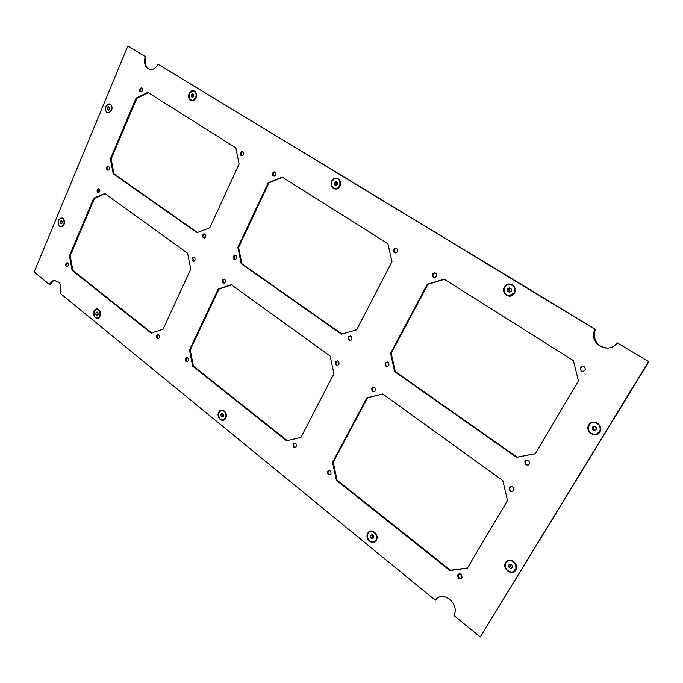 <?xml version="1.0" encoding="UTF-8"?>
<svg xmlns="http://www.w3.org/2000/svg" width="683" height="683" viewBox="0 0 683 683"><rect width="100%" height="100%" fill="white"/><g stroke="black" fill="none" stroke-linecap="round" stroke-linejoin="round"><path stroke-width="1.02" d="M332.066 181.26C330.973 186.988 332.877 189.225 337.795 187.987L339.605 185.878C340.715 180.201 338.836 177.939 333.978 179.083L332.066 181.26M336.975 178.528C340.066 179.731 340.988 182.19 339.733 185.904L337.923 188.013L334.892 188.636M336.326 185.153L334.354 184.641L334.38 182.677L335.848 181.593L337.3 182.481L337.282 184.453L335.805 185.537L334.354 184.641M336.053 184.991L336.079 183.018L334.38 182.677M336.079 183.018L337.035 182.318M94.263 311.397C93.426 316.127 94.775 318.21 98.318 317.629L99.778 315.87C100.614 311.149 99.274 309.066 95.748 309.604L94.263 311.397M97.148 309.237C99.94 309.971 100.871 312.182 99.931 315.87L98.48 317.629L97.071 318.022M97.993 314.547L95.927 314.453L95.953 312.771L97.029 311.935L98.096 312.797L98.07 314.487L96.986 315.315L95.927 314.453M97.9 314.47L97.917 312.788L95.953 312.771M368.094 533.534C364.893 538.776 373.131 545.512 375.991 539.946L376.026 539.877C379.15 534.567 370.878 527.993 368.094 533.534L368.094 533.534M370.399 531.605C375.368 531.656 377.281 534.396 376.154 539.826L373.874 541.798M373.439 538.025L372.133 536.966L370.493 537.521L370.51 535.498L372.056 534.704L373.575 535.942L373.55 537.965L372.004 538.759L370.493 537.521M372.133 536.966L372.158 534.943L370.51 535.498M105.856 106.531C104.917 110.561 105.942 112.618 108.947 112.712L111.457 110.219C112.405 106.207 111.389 104.14 108.409 104.012L105.856 106.531M109.647 104.021C111.884 104.986 112.541 107.069 111.611 110.253L109.101 112.755L107.846 112.763M109.032 109.707L107.555 109.357L107.573 107.666L108.674 106.676L109.75 107.385L109.732 109.084L108.631 110.074L107.555 109.357M109.519 109.271L109.528 108.127L107.573 107.666M589.275 425.142L588.584 426.866C586.936 433.013 596.344 437.368 599.384 431.801L600.101 429.914C601.578 423.742 592.212 419.652 589.275 425.142M592.682 422.657C597.668 422.393 600.169 424.809 600.195 429.889L599.478 431.776L596.225 434.2M595.243 430.256L593.561 429.146L592.34 429.462L592.366 427.182L594.338 426.175L596.285 427.456L596.259 429.744L594.287 430.742L592.34 429.462M593.561 429.146L593.587 426.866L592.366 427.182M593.587 426.866L594.603 426.346M64.065 224.417C59.984 228.224 58.089 226.773 58.397 220.08C62.469 216.255 64.364 217.698 64.065 224.417M64.159 223.853L64.407 223.307M111.688 110.373C107.325 114.642 105.302 113.31 105.626 106.377C109.98 102.091 112.003 103.415 111.688 110.373M111.696 110.04L112.063 108.23M515.682 570.126C512.062 576.606 501.612 568.538 505.659 562.459C509.202 555.971 519.763 563.987 515.682 570.126M599.802 432.083C595.858 439.118 584.443 431.519 588.857 424.86C592.716 417.817 604.259 425.347 599.802 432.083M100.008 316.058C97.831 321.428 91.59 316.331 94.032 311.209C96.175 305.83 102.467 310.893 100.008 316.058M225.774 418.081C223.196 423.776 215.794 417.723 218.68 412.327C221.215 406.633 228.677 412.643 225.774 418.081M376.324 540.21C373.225 546.246 364.295 538.947 367.761 533.269C370.801 527.225 379.816 534.473 376.324 540.21M195.978 97.754C193.511 103.816 186.416 99.419 189.182 93.58C191.607 87.518 198.77 91.872 195.978 97.754M339.921 186.075C336.967 192.572 328.446 187.287 331.759 181.063C334.661 174.575 343.259 179.791 339.921 186.075M514.453 293.161C510.85 300.144 500.434 293.69 504.464 287.039C507.998 280.056 518.517 286.442 514.453 293.161M585.024 370.229C582.3 372.201 580.712 371.475 580.26 368.043L580.533 367.394C583.231 365.414 584.827 366.131 585.314 369.537L585.024 370.229M582.684 366.148L580.746 367.992C580.533 369.998 581.412 371.134 583.393 371.407M436.403 276.376L436.155 276.752C433.44 278.169 432.245 277.238 432.587 273.968L432.851 273.567C435.566 272.184 436.753 273.123 436.403 276.376M435.011 272.782L433.193 274.02C432.561 275.761 433.031 276.957 434.601 277.614M388.866 365.49L388.687 365.772C386.108 367.13 384.964 366.19 385.255 362.955L385.443 362.656C388.029 361.324 389.165 362.272 388.866 365.49M387.21 361.853L385.886 362.912C385.28 364.79 385.844 366.003 387.56 366.549M529.325 464.081C526.653 465.866 525.167 465.029 524.868 461.588L525.09 461.11C527.737 459.317 529.223 460.137 529.547 463.578L529.325 464.081M526.661 460.035L525.406 461.435C525.15 463.689 526.115 464.875 528.309 464.995M513.59 490.59C510.944 492.315 509.492 491.461 509.228 488.021L509.424 487.577C512.054 485.844 513.514 486.689 513.804 490.121L513.59 490.59M510.884 486.552L509.774 487.841C509.509 490.146 510.483 491.342 512.702 491.427M375.402 390.736L375.24 390.992C372.696 392.324 371.561 391.376 371.851 388.166L372.022 387.884C374.566 386.578 375.693 387.526 375.402 390.736M373.686 387.09L372.491 388.098C371.894 390.002 372.466 391.214 374.216 391.743M330.973 474.028L330.845 474.241C328.421 475.47 327.345 474.506 327.601 471.355L327.729 471.133C330.145 469.913 331.229 470.877 330.973 474.028M329.121 470.374L328.267 471.21C327.703 473.182 328.327 474.403 330.128 474.856M461.819 577.827C459.266 579.372 457.9 578.45 457.721 575.052L457.883 574.702C460.419 573.139 461.793 574.062 461.99 577.459L461.819 577.827M459.044 573.814L458.302 574.779C458.028 577.178 459.01 578.399 461.256 578.433M397.318 251.703L396.891 252.3C394.339 253.376 393.271 252.411 393.681 249.397L394.134 248.774C396.678 247.724 397.737 248.697 397.318 251.703M396.106 248.236L394.304 249.474C393.715 251.113 394.125 252.266 395.542 252.932M275.838 174.985L274.89 176.018C272.935 176.351 272.21 175.343 272.696 173.004L273.652 171.962C275.599 171.646 276.325 172.654 275.838 174.985M275.044 171.911L273.396 173.141L274.199 176.214M236.412 258.481L235.703 259.335C233.748 259.788 232.988 258.806 233.424 256.39L234.141 255.527C236.096 255.092 236.856 256.074 236.412 258.481M235.447 255.348L234.141 256.449L235.114 259.583M351.83 339.494L351.514 339.955C349.073 341.048 348.023 340.083 348.373 337.069L348.697 336.599C351.139 335.524 352.18 336.488 351.83 339.494M350.37 335.976L349.03 337.052C348.45 338.819 348.945 339.989 350.499 340.569M338.93 364.381L338.648 364.807C336.232 365.892 335.191 364.935 335.532 361.922L335.831 361.486C338.239 360.411 339.272 361.384 338.93 364.381M337.419 360.855L336.198 361.879C335.626 363.672 336.13 364.85 337.718 365.405M225.211 282.207L224.562 283.018C222.607 283.488 221.847 282.514 222.265 280.081L222.931 279.27C224.878 278.801 225.638 279.782 225.211 282.207M224.212 279.065L222.991 280.115L223.998 283.266M188.141 360.735L187.629 361.401C185.716 361.93 184.956 360.966 185.332 358.507L185.853 357.824C187.757 357.311 188.517 358.276 188.141 360.735M187.022 357.55L186.066 358.473L187.193 361.649M296.345 446.562L296.132 446.904C293.818 447.946 292.819 446.981 293.118 444.001L293.349 443.651C295.645 442.627 296.653 443.591 296.345 446.562M294.706 443.019L293.81 443.882C293.263 445.743 293.81 446.921 295.457 447.425M243.575 154.614L242.533 155.698C240.732 155.903 240.075 154.904 240.561 152.71L241.611 151.609C243.404 151.421 244.062 152.42 243.575 154.614M242.866 151.635L241.27 152.864L241.987 155.835M142.423 90.737L141.21 91.906C139.81 91.855 139.341 90.907 139.784 89.072L141.005 87.894C142.397 87.953 142.867 88.901 142.423 90.737M141.936 88.064L140.544 89.277L141.022 91.94M109.169 169.171L108.196 170.212C106.753 170.255 106.241 169.324 106.659 167.403L107.641 166.37C109.084 166.328 109.596 167.267 109.169 169.171M108.588 166.447L107.427 167.54L108.016 170.255M205.694 236.924L204.9 237.838C203.073 238.162 202.381 237.18 202.817 234.901L203.628 233.979C205.446 233.671 206.129 234.645 205.694 236.924M204.832 233.885L203.551 234.986L204.422 238.017M194.92 260.325L194.185 261.188C192.358 261.546 191.667 260.573 192.085 258.276L192.837 257.397C194.655 257.056 195.347 258.029 194.92 260.325M194.023 257.278L192.828 258.328L193.733 261.376M99.701 191.522L98.779 192.512C97.328 192.589 96.807 191.658 97.217 189.72L98.147 188.721C99.598 188.653 100.111 189.592 99.701 191.522M99.086 188.781L97.985 189.831L98.608 192.572M68.283 265.653L67.523 266.532C66.063 266.669 65.525 265.755 65.901 263.775L66.669 262.895C68.121 262.759 68.659 263.681 68.283 265.653M67.583 262.887L66.686 263.817L67.386 266.592M159.25 337.82L158.669 338.555C156.877 338.964 156.168 338.008 156.552 335.677L157.141 334.935C158.934 334.533 159.643 335.49 159.25 337.82M158.251 334.738L157.303 335.66L158.311 338.742M93.733 198.249L94.502 198.352L70.212 255.749L69.435 255.698L93.733 198.249L104.789 193.485L187.603 253.222L190.736 269.111L163.066 329.232L151.08 333.108L72.082 270.348L72.859 270.391L151.626 332.928M105.173 193.759L94.502 198.352M70.212 255.749L72.859 270.391M72.082 270.348L69.435 255.698M209.741 227.815L197.003 232.647L113.199 173.721L110.39 158.866L136.096 98.087L147.81 92.384L235.78 147.827L239.127 163.963L209.741 227.815M300.896 437.462L286.578 440.748L192.64 366.122L189.49 349.978L218.15 289.131L231.255 284.709L330.137 356.039L333.927 373.712L300.896 437.462M356.68 329.795L341.38 334.166L241.201 263.723L237.846 247.314L268.317 182.626L282.275 177.128L387.901 243.703L391.974 261.683L356.68 329.795M467.334 568.171L449.926 570.527L336.377 480.32L332.57 462.34L366.908 397.796L382.685 393.946L502.825 480.61L507.495 500.494L467.334 568.171M535.25 453.717L516.536 457.311L394.654 371.62L390.574 353.307L427.302 284.273L444.215 279.193L573.413 360.624L578.458 380.909L535.25 453.717M617.116 342.781L648.85 361.725L617.116 342.781C609.56 354.468 589.941 344.924 594.039 331.801L594.944 329.326L595.422 329.317L594.509 331.793C593.544 341.611 597.975 347.049 607.81 348.108M595.422 329.317L158.046 64.296L594.944 329.326M158.046 64.296C156.552 67.156 154.571 68.889 152.113 69.495C145.761 69.239 143.447 64.902 145.172 56.493L127.858 45.992L145.172 56.493M127.858 45.992L34.15 272.013L49.304 284.418L52.54 280.918C59.233 280.081 61.914 284.316 60.565 293.622L435.31 600.263C441.781 589.933 459.232 602.662 454.417 614.427L453.956 615.52L480.226 637.008L648.423 361.768M148.322 92.7L136.856 98.284L111.158 159.002L113.967 173.849L197.404 232.493M231.511 284.896L218.876 289.165L190.224 349.952L193.374 366.088L287.227 440.603M282.677 177.375L269.017 182.754L238.563 247.383L241.919 263.775L341.867 334.021M382.77 394.006L367.548 397.719L333.236 462.203L337.043 480.158L450.524 570.262L467.454 567.966M444.454 279.338L427.908 284.307L391.205 353.273L395.286 371.569L517.074 457.166L535.284 453.666M648.85 361.725L480.226 637.008M438.998 597.232L435.31 600.263M55.4 280.389L53.325 280.952L50.09 284.444L49.304 284.418M145.923 56.723C144.267 62.921 145.539 67.19 149.739 69.504M136.096 98.087L136.856 98.284M113.199 173.721L113.967 173.849M111.158 159.002L110.39 158.866M218.15 289.131L218.876 289.165M192.64 366.122L193.374 366.088M190.224 349.952L189.49 349.978M268.317 182.626L269.017 182.754M241.201 263.723L241.919 263.775M238.563 247.383L237.846 247.314M366.908 397.796L367.548 397.719M450.524 570.262L449.926 570.527M336.377 480.32L337.043 480.158M333.236 462.203L332.57 462.34M427.302 284.273L427.908 284.307M517.074 457.166L516.536 457.311M394.654 371.62L395.286 371.569M391.205 353.273L390.574 353.307M100.341 314.334L100.358 312.968M64.543 221.855L64.39 221.266M506.043 562.749L505.531 563.902C503.448 569.707 512.37 575.18 515.289 569.835L515.836 568.58C517.799 562.715 508.878 557.448 506.043 562.749M508.024 560.965C513.368 560.12 516.015 562.638 515.947 568.521L513.514 571.509M512.438 567.59L510.244 566.42L508.852 567.103L508.878 564.918L510.679 564.09L512.463 565.456L512.438 567.65L510.628 568.469L508.852 567.103M510.244 566.42L510.269 564.278M512.019 567.778L510.628 568.469M58.61 220.242C57.756 224.476 58.883 226.508 61.991 226.329L63.852 224.255C64.706 220.028 63.596 217.997 60.505 218.15L58.61 220.242M61.709 217.988C64.134 218.799 64.902 220.891 64.006 224.263L62.144 226.338L60.932 226.517M61.905 223.29L60.198 223.119L60.224 221.471L61.248 220.6L62.255 221.369L62.23 223.017L61.205 223.887L60.198 223.119M62.196 223.051L62.213 221.685L60.224 221.471M64.322 223.239L64.441 221.907M218.953 412.549C218.193 418.474 220.105 420.634 224.681 419.012L225.501 417.859C226.269 411.951 224.374 409.783 219.806 411.354L218.953 412.549M221.779 410.415C225.45 411.012 226.739 413.488 225.646 417.842L222.863 419.96M223.392 416.28L220.933 416.015L220.959 414.18L222.24 413.36L223.503 414.376L223.478 416.22L222.197 417.04L220.933 416.015M222.786 415.793L222.812 413.958L220.959 414.18M504.848 287.27C501.126 293.417 510.739 299.367 514.068 292.93L514.145 292.776C517.671 286.57 508.067 280.918 504.857 287.261L504.848 287.27M509.953 284.444C514.239 285.545 515.674 288.328 514.256 292.785L509.194 295.756M510.056 291.889L507.648 291.18L507.674 289.003L509.467 287.91L511.243 288.994L511.217 291.18L509.424 292.273L507.648 291.18M509.04 291.265L509.066 289.097L507.674 289.003M509.066 289.097L510.235 288.38M189.439 93.742C188.388 98.079 189.575 100.239 192.99 100.239L195.714 97.592C196.772 93.289 195.611 91.121 192.23 91.07L189.439 93.742M193.827 91.087C196.217 92.188 196.892 94.365 195.867 97.635L193.135 100.281L191.513 100.281M192.913 97.148L191.342 96.721L191.368 94.928L192.597 93.87L193.801 94.604L193.784 96.405L192.546 97.464L191.342 96.721M193.229 96.884L193.246 95.441L191.368 94.928M193.246 95.441L193.801 94.963M580.26 368.043L580.746 367.992M524.868 461.588L525.406 461.435M509.228 488.021L509.774 487.841M457.721 575.052L458.302 574.779M157.141 334.935L157.893 334.926M66.669 262.895L67.446 262.938M98.147 188.721L98.915 188.832M192.837 257.397L193.571 257.457M203.628 233.979L204.354 234.064M107.641 166.37L108.409 166.498M141.005 87.894L141.765 88.098M241.611 151.609L242.328 151.771M293.349 443.651L294.031 443.532M185.853 357.824L186.596 357.79M222.931 279.27L223.657 279.304M335.831 361.486L336.497 361.444M348.697 336.599L349.354 336.582M234.141 255.527L234.867 255.587M273.652 171.962L274.353 172.099M394.134 248.774L394.757 248.851M327.729 471.133L328.403 470.988M372.022 387.884L372.662 387.816M385.443 362.656L386.083 362.613M432.851 273.567L433.457 273.618M594.039 331.801L594.509 331.793M52.54 280.918L53.325 280.952"/></g></svg>
